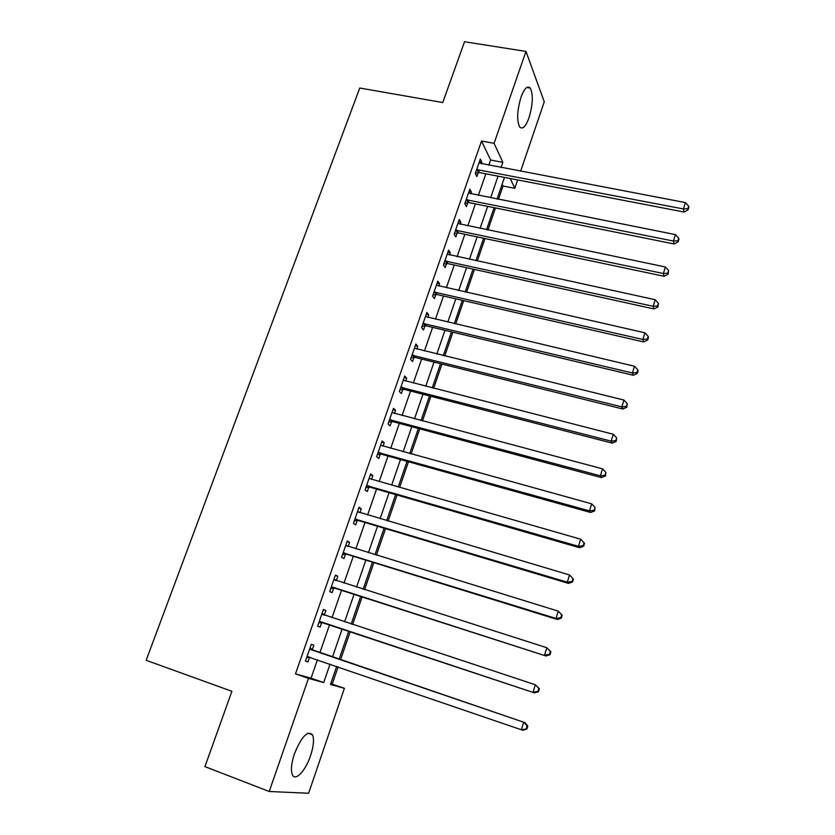 <?xml version="1.0" encoding="UTF-8"?>
<svg xmlns="http://www.w3.org/2000/svg" width="835" height="835" viewBox="0 0 835 835"><rect width="100%" height="100%" fill="white"/><g stroke="black" fill="none" stroke-linecap="round" stroke-linejoin="round"><path stroke-width="1.25" d="M294.452 753.786C301.665 736.376 307.697 730.072 312.551 734.884C314.273 739.33 313.605 746.281 310.526 755.727C305.61 770.736 295.235 781.842 292.344 774.713C290.643 770.246 291.352 763.263 294.452 753.786M520.977 97.257C524.349 88.374 527.438 85.316 530.256 88.072C533.314 94.564 532.907 104.448 529.025 117.725C525.685 126.68 522.574 129.769 519.683 126.962C516.646 120.543 517.084 110.637 520.977 97.257M330.743 683.667L344.385 688.322L308.626 793.25L269.225 791.496L204.93 766.613L231.9 691.297L146.146 660.297L359.76 88.019L442.748 102.548L464.521 41.75L525.977 51.405L544.274 101.786L520.612 171.227M517.637 179.942L514.788 188.313L510.279 178.523M498.443 199.356L503.014 186.017L514.788 188.313M332.215 684.084L338.123 666.862M340.565 659.754L350.178 631.698M352.641 624.517L362.087 596.962M364.592 589.667L373.871 562.613M376.418 555.191L385.519 528.639M388.108 521.092L397.053 495.019M399.673 487.358L408.451 461.755M411.123 453.989L419.744 428.856M422.447 420.965L430.902 396.301M433.647 388.306L441.955 364.081M444.731 355.981L452.883 332.205M455.691 324.001L463.696 300.652M466.546 292.344L474.405 269.434M477.286 261.031L484.999 238.528M487.922 230.032L495.489 207.946M503.014 186.017L502.148 184.201M488.819 165.173L490.604 160.017L481.534 141.031L295.486 673.855L311.048 678.187L317.436 659.754M319.878 652.699L329.533 624.841M331.996 617.712L341.484 590.355M343.989 583.101L353.299 556.235M355.856 548.866L364.999 522.491M367.598 514.997L376.564 489.101M379.205 481.492L388.014 456.067M390.696 448.343L399.339 423.387M402.052 415.548L410.549 391.041M413.304 383.098L421.644 359.04M424.43 350.982L432.613 327.362M435.442 319.21L443.479 296.018M446.339 287.762L454.23 264.998M457.121 256.648L464.865 234.291M467.798 225.847L475.397 203.897M478.361 195.359L485.824 173.805M481.325 163.754L481.847 162.23L480.313 159.099L475.303 173.471L476.868 176.55L478.225 172.657M470.846 193.856L471.441 192.144L469.844 189.138L464.782 203.667L466.41 206.61L467.777 202.675M460.262 224.271L460.93 222.36L459.271 219.48L454.167 234.165L455.847 236.973L457.236 232.996M449.574 254.999L450.315 252.88L448.593 250.145L443.427 264.977L445.18 267.649L446.568 263.641M438.772 286.05L439.586 283.723L437.801 281.124L432.582 296.101L434.398 298.638L435.807 294.588M435.933 294.212L436.256 293.283M427.864 317.415L428.741 314.889L426.904 312.426L421.623 327.56L423.502 329.961L424.921 325.859M425.046 325.504L425.349 324.638M416.832 349.113L417.792 346.368L415.882 344.051L410.559 359.342L412.49 361.597L413.93 357.464M414.056 357.119L414.327 356.315M405.695 381.146L406.728 378.182L404.756 376.011L399.37 391.469L401.374 393.567L402.825 389.392M402.94 389.068L403.19 388.338M394.433 413.523L395.539 410.329L393.504 408.305L388.056 423.93L390.133 425.881L391.605 421.654M391.709 421.362L391.939 420.683M383.046 446.234L384.236 442.811L382.138 440.943L376.637 456.735L378.777 458.53L380.259 454.261M371.544 479.3L372.817 475.647L370.646 473.936L365.083 489.894L367.296 491.533L368.799 487.212M359.916 512.721L361.273 508.828L359.029 507.273L353.414 523.409L355.689 524.881L357.203 520.518M348.174 546.497L349.604 542.364L347.287 540.976L341.609 557.279L343.957 558.594L345.492 554.19M336.286 580.649L337.81 576.265L335.42 575.044L329.679 591.524L332.111 592.673L333.656 588.216M324.335 615.03L325.89 610.542L323.427 609.477L317.624 626.146L320.129 627.116L321.694 622.618M312.259 649.713L313.845 645.184L311.298 644.296L305.433 661.143L308.011 661.946L309.597 657.385M269.225 791.496L308.47 678.396L323.688 682.602L330.055 664.086M295.486 673.855L308.47 678.396M481.534 141.031L494.08 143.338L525.977 51.405M501.042 167.501L502.827 162.324L494.08 143.338M332.497 656.999L342.131 629.026M344.594 621.866L354.061 594.384M356.566 587.109L365.855 560.128M368.402 552.728L377.524 526.238M380.113 518.712L389.068 492.713M391.698 485.072L400.487 459.542M403.159 451.787L411.791 426.727M414.494 418.857L422.969 394.245M425.714 386.271L434.033 362.119M436.82 354.03L444.982 330.316M447.8 322.133L455.816 298.846M458.676 290.559L466.546 267.701M469.427 259.32L477.161 236.879M480.073 228.404L487.661 206.37M490.615 197.791L498.057 176.164M336.682 666.361L330.472 684.481L344.385 688.322M504.476 177.406L497.044 199.074M494.101 207.665L486.523 229.74M483.601 238.236L475.887 260.729M473.007 269.12L465.147 292.031M462.298 300.329L454.292 323.667M451.474 331.871L443.322 355.637M440.536 363.736L432.227 387.941M429.493 395.936L421.028 420.589M418.325 428.48L409.703 453.593M407.031 461.369L398.253 486.951M395.623 494.602L386.688 520.664M384.1 528.211L374.988 554.753M372.441 562.174L363.162 589.207M360.657 596.503L351.211 624.048M348.748 631.218L339.125 659.264M490.604 160.017L502.827 162.324M311.048 678.187L323.688 682.602M479.384 161.76L481.847 162.23M468.967 191.643L471.441 192.144M458.457 221.839L460.93 222.36M447.831 252.347L450.315 252.88M437.091 283.159L439.586 283.723M426.247 314.294L428.741 314.889M415.287 345.753L417.792 346.368M404.223 377.545L406.728 378.182M393.034 409.661L395.539 410.329M381.72 442.122L384.236 442.811M370.291 474.927L372.817 475.647M358.747 508.087L361.273 508.828M347.078 541.591L349.604 542.364M335.273 575.461L337.81 576.265M323.354 609.707L325.89 610.542M311.298 644.317L313.845 645.184M305.464 661.059L308.011 661.946M478.006 169.515L479.561 172.605L684.053 212.027L683.447 208.959L476.66 169.568M687.831 208.666L688.061 209.888L688.854 207.341L688.625 206.109L687.831 208.666L683.447 208.959L685.431 202.581L478.956 162.992M479.561 172.605L475.418 173.137M684.053 212.027L688.061 209.888M688.625 206.109L685.431 202.581M467.506 199.669L469.124 202.634L674.116 243.977L673.448 241.054L466.16 199.722M677.874 240.73L678.124 241.899L678.928 239.321L678.667 238.152L677.874 240.73L673.448 241.054L675.463 234.614L468.477 193.062M469.124 202.634L464.97 203.145M674.116 243.977L678.124 241.899M678.667 238.152L675.463 234.614M456.902 230.136L458.582 232.965L664.065 276.27L663.355 273.504L455.555 230.178M667.802 273.139L668.083 274.256L668.616 270.54L667.802 273.139L663.355 273.504L665.38 266.981L457.893 223.456M458.582 232.965L454.407 233.456M664.065 276.27L668.083 274.256M668.616 270.54L665.38 266.981M446.193 260.917L447.925 263.609L653.92 308.919L653.147 306.299L444.836 260.948M657.625 305.913L657.928 306.956L658.45 303.272L657.625 305.913L653.147 306.299L655.193 299.713L447.195 254.153M447.925 263.609L443.74 264.079M653.92 308.919L657.928 306.956M658.45 303.272L655.193 299.713M435.359 292.01L437.164 294.567L643.649 341.922L642.825 339.459L434.002 292.031M647.344 339.041L647.668 340.022L648.492 337.361L648.169 336.369L647.344 339.041L642.825 339.459L644.891 332.8L436.392 285.173M437.164 294.567L432.968 295.016M643.649 341.922L647.668 340.022M648.169 336.369L644.891 332.8M424.42 323.437L426.288 325.848L633.274 375.28L632.387 372.984L423.063 323.448M636.938 372.525L637.282 373.454L638.117 370.761L637.773 369.832L636.938 372.525L632.387 372.984L634.485 366.252L425.474 316.517M426.288 325.848L422.072 326.276M633.274 375.28L637.282 373.454M637.773 369.832L634.485 366.252M413.367 355.188L415.298 357.464L622.785 409.014L621.835 406.885L411.999 355.188M626.427 406.394L626.793 407.25L627.273 403.67L626.427 406.394L621.835 406.885L623.954 400.069L414.442 348.185M415.298 357.464L411.07 357.86M622.785 409.014L626.793 407.25M627.273 403.67L623.954 400.069M402.199 387.273L404.192 389.402L612.18 443.124L611.168 441.162L400.831 387.273M615.792 440.63L616.188 441.423L616.647 437.874L615.792 440.63L611.168 441.162L613.308 434.273L403.295 380.196M404.192 389.402L399.955 389.778M612.18 443.124L616.188 441.423M616.647 437.874L613.308 434.273M390.916 419.702L392.972 421.675L601.451 477.61L600.375 475.814L389.538 419.681M605.041 475.251L605.459 475.971L605.907 472.474L605.041 475.251L600.375 475.814L602.546 468.852L392.033 412.532M392.972 421.675L388.724 422.03M601.451 477.61L605.459 475.971M605.907 472.474L602.546 468.852M379.507 452.476L381.626 454.292L590.606 512.481L589.468 510.863L378.13 452.445M594.165 510.268L594.614 510.916L595.042 507.45L594.165 510.268L589.468 510.863L591.66 503.829L380.645 445.222M381.626 454.292L377.368 454.616M590.606 512.481L594.614 510.916M595.042 507.45L591.66 503.829M367.974 485.594L370.166 487.254L579.636 547.75L578.436 546.309L366.596 485.552M583.174 545.683L583.644 546.257L584.521 543.418L584.051 542.834L583.174 545.683L578.436 546.309L580.649 539.191L369.54 478.57M370.166 487.254L365.897 487.556M369.174 478.163L369.968 478.82M579.636 547.75L583.644 546.257M584.051 542.834L580.649 539.191M356.326 519.067L358.591 520.57L568.541 583.414L567.278 582.162L354.938 519.026M572.048 581.494L567.278 582.162L569.522 574.96L573.436 579.125L572.946 578.613L572.048 581.494L572.549 581.995L573.436 579.125M357.505 511.636L569.522 574.96L572.946 578.613M358.591 520.57L354.301 520.842M357.61 511.354L358.852 512.408M568.541 583.414L572.549 581.995M344.542 552.916L346.88 554.252L557.321 619.486L555.985 618.432L343.154 552.853M560.796 617.712L555.985 618.432L558.26 611.147L562.226 615.238L561.704 614.8L560.796 617.712L561.329 618.14L562.226 615.238M345.753 545.391L558.26 611.147L561.704 614.8M346.88 554.252L342.58 554.492M345.93 544.89L347.569 546.32M557.321 619.486L561.329 618.14M332.633 587.12L545.975 655.976L331.245 587.047M549.42 654.358L544.577 655.11L546.862 647.741L550.881 651.77L550.338 651.415L549.42 654.358L549.973 654.713L550.881 651.77M333.875 579.5L546.862 647.741L550.338 651.415M335.044 588.289L330.733 588.498M334.115 578.801L336.161 580.607M545.975 655.976L549.973 654.713M320.598 621.699L534.494 692.893L319.2 621.616M537.907 691.422L533.022 692.215L535.339 684.763L539.41 688.718L538.836 688.447L537.907 691.422L538.491 691.693L539.41 688.718M321.861 613.986L535.339 684.763L538.836 688.447M323.082 622.701L318.761 622.879M322.174 613.078L324.617 615.28L322.133 614.236M534.494 692.893L538.491 691.693M526.875 729.112L527.803 726.106L527.198 725.907L526.259 728.924L526.875 729.112L522.887 730.228L521.332 729.759L307.03 656.571M526.259 728.924L521.332 729.759L523.681 722.212L525.215 722.724L313.417 650.496L310.109 647.73M309.712 648.858L523.681 722.212L527.198 725.907M310.484 657.364L306.654 657.636M527.803 726.106L525.215 722.724M477.015 169.505L478.58 172.595M466.514 199.659L468.132 202.613M455.91 230.116L457.59 232.944M445.191 260.885L446.934 263.578M434.367 291.979L436.162 294.536M423.428 323.395L425.286 325.807M412.365 355.136L414.296 357.411M401.197 387.221L403.19 389.34M389.903 419.64L391.97 421.612M378.495 452.403L380.624 454.219M366.962 485.511L369.164 487.17M355.303 518.984L357.578 520.487M346.024 545.631L346.786 546.069M343.519 552.812L345.867 554.148M334.146 579.751L335.346 580.346M331.61 587.015L334.031 588.184M319.575 621.584L322.06 622.586M309.983 649.108L312.541 649.964M310.87 649.64L313.417 650.496M307.405 656.54L309.962 657.354M312.551 734.884L307.927 733.193M530.256 88.072L526.76 87.487M435.265 291.989L437.06 294.546M424.128 323.385L425.986 325.796M412.876 355.115L414.797 357.39M401.51 387.2L403.503 389.319M390.029 419.629L392.085 421.591"/></g></svg>
